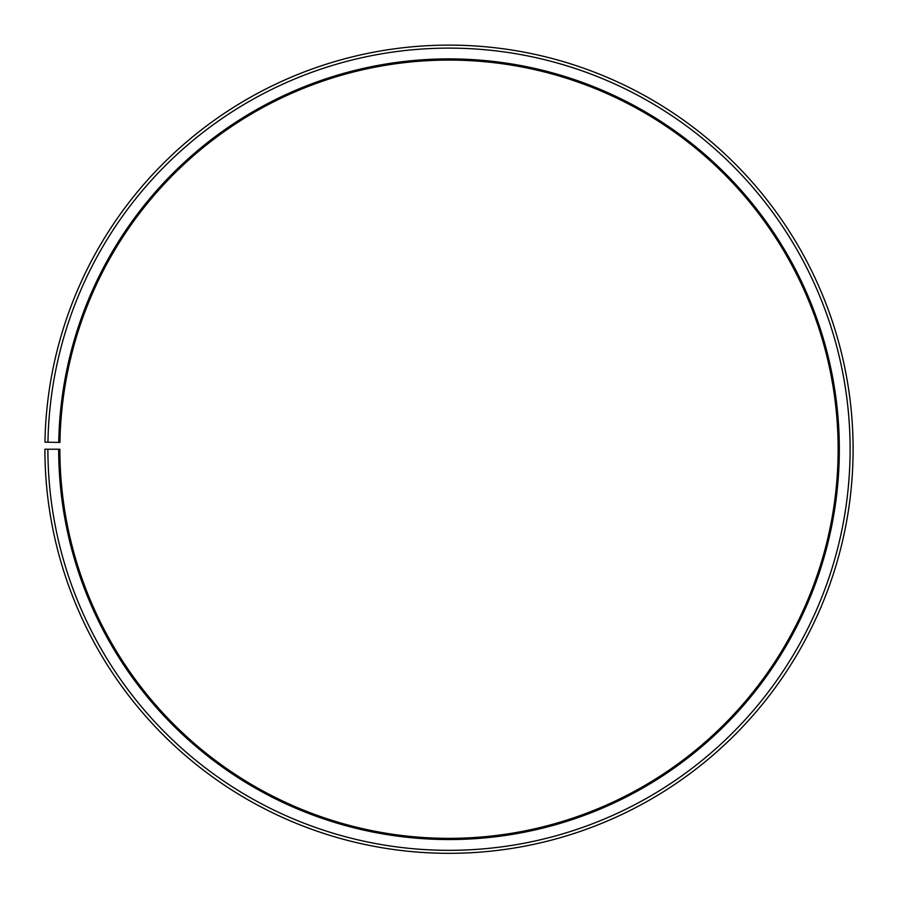 <?xml version="1.0" encoding="UTF-8"?>
<svg xmlns="http://www.w3.org/2000/svg" width="898" height="898" viewBox="0 0 898 898"><rect width="100%" height="100%" fill="white"/><g stroke="black" fill="none" stroke-linecap="round" stroke-linejoin="round"><path stroke-width="1.35" d="M838.137 449.225A389.137 389.137 0 0 0 452.401 60.099A389.137 389.137 0 0 0 59.93 442.433L58.729 442.411A390.327 390.327 0 0 1 452.401 58.909A390.327 390.327 0 0 1 839.327 449.225A390.327 390.327 0 0 1 449 839.551A390.327 390.327 0 0 1 58.673 449.225L59.863 449.225A389.137 389.137 0 0 0 449 838.35A389.137 389.137 0 0 0 838.137 449.225M47.953 442.22L44.956 442.164A404.1 404.1 0 0 1 452.525 45.136A404.1 404.1 0 0 1 853.1 449.225A404.1 404.1 0 0 1 449 853.325A404.1 404.1 0 0 1 44.9 449.225L47.897 449.225A401.103 401.103 0 0 0 449 850.327A401.103 401.103 0 0 0 850.103 449.225A401.103 401.103 0 0 0 452.502 48.133A401.103 401.103 0 0 0 47.953 442.22L58.729 442.411M47.897 449.225L58.673 449.225"/></g></svg>
